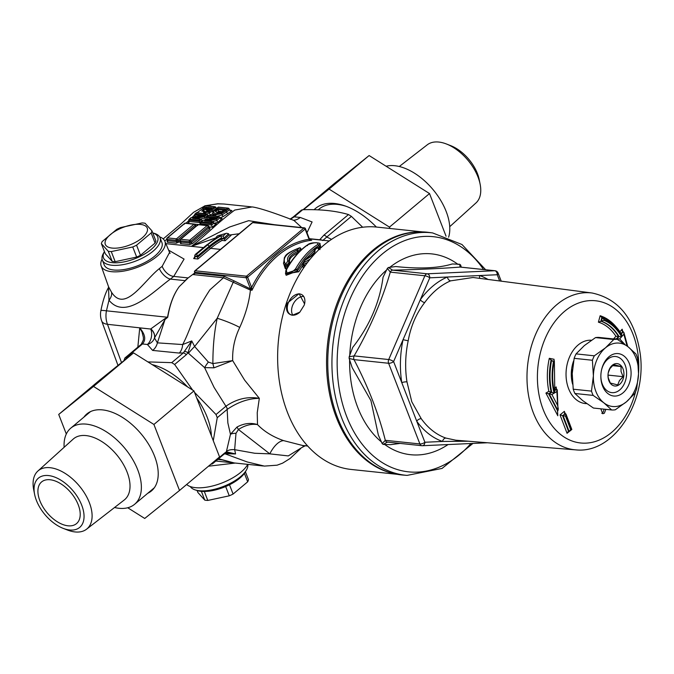 <?xml version="1.0" encoding="UTF-8"?>
<svg xmlns="http://www.w3.org/2000/svg" width="674" height="674" viewBox="0 0 674 674"><rect width="100%" height="100%" fill="white"/><g stroke="black" fill="none" stroke-linecap="round" stroke-linejoin="round"><path stroke-width="1.01" d="M152.872 489.56A50.247 28.788 50 0 1 150.858 490.68M87.039 414.518A50.247 28.788 50 0 1 88.496 412.724M114.555 507.505A49.682 28.468 -130 0 0 134.615 504.287L154.144 487.917A49.682 28.468 -130 0 0 154.321 487.765M90.518 411.612A49.682 28.468 -130 0 0 90.333 411.755L70.804 428.125A49.682 28.468 -130 0 0 64.123 447.309M603.794 409.135A3.749 2.645 -84 0 1 602.388 412.977A3.749 2.645 -84 0 1 601.798 413.356M386.118 166.242A49.682 28.468 50 0 1 431.554 187.886A49.682 28.468 50 0 1 448.623 237.197M134.615 504.287A49.682 28.468 -130 0 0 124.53 447.924A49.682 28.468 -130 0 0 70.804 428.125M63.171 528.365L67.451 530.025A37.929 21.737 -130 0 0 86.575 529.191L124.235 499.998A39.741 22.773 -130 0 0 116.551 454.605A39.741 22.773 -130 0 0 73.205 439.094L37.87 471.05A37.929 21.737 -130 0 0 33.7 489.745L34.585 494.244A32.133 18.409 -130 0 0 36.396 500.386A32.133 18.409 -130 0 0 63.171 528.365A32.133 18.409 -130 0 0 83.652 512.004A32.133 18.409 -130 0 0 54.282 476.939A32.133 18.409 -130 0 0 34.585 494.244M86.575 529.191A37.929 21.737 -130 0 0 79.246 485.861A37.929 21.737 -130 0 0 37.87 471.05M39.884 500.757A27.187 15.578 -130 0 0 57.324 521.786A27.187 15.578 -130 0 0 76.516 523.614A27.187 15.578 -130 0 0 70.997 492.77A27.187 15.578 -130 0 0 41.594 481.935A27.187 15.578 -130 0 0 39.884 500.757M399.286 166.495L427.265 144.809A37.929 21.737 50 0 1 446.399 143.975A37.929 21.737 50 0 1 480.141 184.255A37.929 21.737 50 0 1 475.97 202.95L449.718 226.691M446.399 143.975L450.67 145.635A32.133 18.409 50 0 1 479.256 179.756L480.141 184.255M127.723 507.758L144.725 518.458L179.52 490.47L219.564 456.921L193.96 390.912L133.562 352.89L98.766 380.886L58.722 414.434L66.313 434.005M83.921 417.13A50.247 28.788 50 0 1 86.853 413.937A50.247 28.788 50 0 1 122.323 417.324A50.247 28.788 50 0 1 154.557 456.18A50.247 28.788 50 0 1 151.389 490.967A50.247 28.788 50 0 1 147.732 493.292M133.562 352.89L93.517 386.438L58.722 414.434M193.96 390.912L153.916 424.46L93.517 386.438M179.52 490.47L153.916 424.46M346.52 206.438A58.116 33.304 -130 0 0 319.122 209.066L318.162 209.875M376.362 227.045A60.93 34.913 -130 0 0 345.408 206.033A60.93 34.913 -130 0 0 314.101 209.732M303.435 209.715L329.072 189.091L389.471 227.104L390.01 228.486M389.471 227.104L429.515 193.556L446.062 236.203M329.072 189.091L369.116 155.542L429.515 193.556M303.064 209.724L334.321 183.53L369.116 155.542M626.264 377.448A14.997 10.573 -84 0 1 626.256 377.516L626.593 374.306A14.997 10.573 -84 0 1 626.264 377.448M626.593 374.306L626.601 373.969A18.164 12.806 96 0 0 607.771 359.191A18.164 12.806 96 0 0 601.309 371.138M600.863 375.351A18.164 12.806 96 0 0 611.891 392.647A18.164 12.806 96 0 0 626.188 377.853L626.256 377.516M623.686 376.791A11.247 7.928 96 0 0 617.965 363.775A11.247 7.928 96 0 0 608.251 372.781A11.247 7.928 96 0 0 607.999 375.191A11.247 7.928 96 0 0 614.806 386A11.247 7.928 96 0 0 623.686 376.791M608.234 372.874L609.894 368.644L613.601 364.626L621.032 366.53L621.049 371.5L623.096 376.682L619.389 380.7L617.729 384.93L610.299 383.026L608.243 377.844L607.999 375.106M621.032 366.53L612.489 365.628M623.096 376.682L607.999 375.089M485.668 269.752L461.993 244.519L432.624 232.926L428.529 232.387A122.028 86.036 96 0 0 344.22 289.643A122.028 86.036 96 0 0 337.607 417.796A122.028 86.036 96 0 0 402.968 475.06L407.088 475.389L442.051 468.43L472.963 443.416M605.825 409.345L604.384 413.187L602.767 413.743L600.787 408.815M615.91 336.259L613.593 338.87L616.39 338.87L618.505 336.486A52.496 37.011 96 0 0 600.888 321.161L601.831 317.589L600.146 315.727L598.394 322.172L601.376 321.212A52.496 37.011 -84 0 1 619.018 336.537L615.91 336.259A50.971 35.933 -84 0 0 598.394 322.172M624.773 344.313L619.709 338.929L616.39 338.87M619.709 338.929L621.605 336.789A54.021 38.089 96 0 0 603.853 320.251L604.047 319.535A54.771 38.612 -84 0 1 622.026 336.292L623.854 334.237L623.871 332.434L622.153 330.993L622.161 329.19L619.735 331.928M622.852 331.701L622.161 329.19M556.345 389.235L556.21 386.952L553.43 388.612M553.809 360.582A50.971 35.933 -84 0 1 554.104 359.276L549.318 358.307A57.72 40.693 96 0 0 548.83 391.333L545.915 393.077L557.802 415.748L557.533 410.609M565.2 413.575L564.349 411.359L560.035 414.906L567.053 433.306L569.336 431.419M603.853 320.251L601.393 321.212L602.362 317.648L601.831 317.589M621.605 336.789L619.035 336.537L616.921 338.929M604.047 319.535L602.362 317.648M621.74 334.574C616.727 326.199 610.341 320.58 602.573 317.69L602.388 317.648M622.026 336.292L621.167 334.136M623.854 334.237L627.098 346.032M570.625 429.515L565.545 416.187L566.025 415.791L571.105 429.127L569.117 431.444L568.014 431.571M569.715 431.217L569.117 431.444L563.068 415.572L565.545 416.187M566.025 415.791L564.349 411.359M569.715 431.208L571.83 429.473L566 414.131L565.444 413.6L563.068 415.572M563.043 415.572L564.93 413.55L564.391 413.061M560.035 414.906L562.529 415.513M562.504 415.513L568.561 431.385L567.053 433.306M553.447 361.938L553.969 362.048A54.021 38.089 96 0 0 554.609 392.925L556.884 391.56L557.676 405.512L551.896 394.517L554.095 393.203A54.771 38.612 -84 0 1 553.447 361.938L551.652 360.152A56.245 39.656 96 0 0 551.736 392.31L551.18 392.251A56.245 39.656 -84 0 1 551.088 360.093L551.635 360.152M554.095 393.203L551.736 392.31M553.969 362.048L554.289 360.683M554.778 391.375L554.348 360.691M554.609 392.925L554.272 390.802L556.817 389.286L555.831 388.553M556.884 391.56L556.817 389.286L557.263 389.96L557.996 410.66L557.457 410.601L548.619 393.768L551.18 392.251L548.83 391.333M557.676 405.512L558.35 409.287M551.896 394.517L545.915 393.077M554.542 390.271L556.286 389.227L556.21 386.952M554.104 359.276L553.758 360.632M549.318 358.307L551.037 360.084M557.802 415.748L557.457 410.601M488.01 279.449A85.564 60.331 96 0 0 479.618 275.548L447.401 277.014A85.564 60.331 96 0 0 420.323 299.703L403.052 339.696A85.564 60.331 96 0 0 401.78 382.655L424.898 442.254A3.749 1.567 158.8 0 1 419.894 443.947A3.749 2.645 96 0 0 421.857 445.708A3.749 2.645 96 0 0 422.135 445.716A3.749 2.645 -92.6 0 0 422.421 445.725A3.749 2.645 -92.6 0 0 424.898 442.254L442.523 441.453A3.749 2.62 109.1 0 1 445.935 438.092A81.815 57.686 -84 0 1 421.258 418.706A3.749 2.081 -35.6 0 0 416.717 421.174A85.564 60.331 96 0 0 442.523 441.453L468.396 441.226M455.801 440.206L445.935 438.092M499.661 280.965L497.244 274.739A3.749 1.567 -21.2 0 0 498.094 273.105A3.749 3.749 0 0 0 494.994 270.737A3.749 2.645 96 0 0 494.708 270.729A3.749 2.645 87.4 0 1 497.244 274.739L479.618 275.548A3.749 2.62 -70.9 0 0 479.913 278.396M421.258 418.706L411.789 401.788L406.97 381.872A3.749 0.944 171.1 0 0 401.78 382.655L393.599 361.576A3.749 1.078 -156.6 0 0 388.713 359.537A3.749 2.645 96 0 0 388.603 363.269A3.749 1.567 -21.2 0 0 393.599 361.576L403.052 339.696L408.191 340.791C410.82 326.14 416.321 313.393 424.704 302.55A3.749 1.685 -144 0 1 420.323 299.703L429.776 277.823A3.749 2.645 -92.6 0 0 427.24 273.804A3.749 2.645 96 0 0 424.89 275.776A3.749 1.078 23.4 0 1 429.776 277.823L447.401 277.014A3.749 2.477 -113.2 0 0 450.603 280.856L473.038 277.494M387.272 442.06L387.264 442.06A3.749 2.645 -84 0 1 385.301 440.307L382.183 443.644L383.144 444.393L387.542 442.068A3.749 2.645 -84 0 1 387.264 442.06L421.857 445.708A3.749 3.749 0 0 0 422.421 445.725L487.462 442.759M460.831 267.14L460.62 265L459.668 264.25L460.115 267.081A3.749 2.645 -84 0 1 460.393 267.089L460.393 267.089A3.749 2.645 -84 0 1 460.671 267.14M354.12 355.889L349.174 356.824L349.132 358.408L354.002 359.63A3.749 2.645 -84 0 1 354.12 355.889C370.018 328.373 382.074 300.452 390.288 272.136A3.749 2.645 -84 0 1 392.647 270.156L388.392 267.502L387.39 268.345L390.288 272.136L424.89 275.776L388.713 359.537L354.12 355.889M349.132 358.416L352.165 367.591L370.953 400.651L378.358 435.126L382.192 443.644M383.144 444.393L390.524 444.671M387.39 268.345L383.051 277.233C379.673 302.474 369.579 325.845 352.763 347.346L349.174 356.824M459.668 264.25L452.288 263.964C438.378 268.21 419.548 269.069 395.807 266.542L388.392 267.502M390.516 444.671L400.145 443.416M461.277 267.182L460.628 265M303.662 296.425A11.433 7.734 -59.9 0 0 293.696 303.165A11.433 7.734 -59.9 0 0 292.811 315.171M304.201 305.179L299.812 312.172L292.348 315.255C287.276 314.101 285.498 310.141 287.014 303.376L299.079 293.679L304.572 303.907L304.201 305.179M304.555 303.991A11.433 7.734 -59.9 0 0 301.817 294.656A11.433 7.734 -59.9 0 0 289.39 300.68A11.433 7.734 -59.9 0 0 290.351 314.455A11.433 7.734 -59.9 0 0 292.533 315.146A11.433 7.734 -59.9 0 0 299.837 312.155M397.053 474.294L351.255 469.466A121.859 85.918 -84 0 1 277.696 352.376A121.859 85.918 -84 0 1 280.443 326.292A121.859 85.918 -84 0 1 376.783 227.087L422.581 231.915M280.443 326.292L280.409 326.486A119.98 84.595 96 0 0 277.705 352.173L277.696 352.376M418.849 231.907A121.859 85.918 96 0 0 327.497 344.431A121.859 85.918 96 0 0 393.405 473.519M611.68 409.969L593.423 408.04L582.707 400.609L574.888 393.481L593.145 395.402A35.436 24.98 -84 0 1 591.486 391.122L573.229 389.201L572.234 373.615L574.147 358.332A35.436 24.98 -84 0 1 576.059 353.892L584.341 345.585L595.521 337.59A35.436 24.98 -84 0 1 599.093 337.43L617.35 339.351A35.436 24.98 -84 0 0 613.77 339.511L605.496 347.818A31.872 22.469 -84 0 1 628.067 346.781A31.872 22.469 -84 0 1 638.539 373.784A31.872 22.469 -84 0 1 626.441 401.805A31.872 22.469 -84 0 1 603.862 402.833L611.68 409.969A35.436 24.98 -84 0 0 615.261 409.8L626.441 401.805L634.714 393.506A35.436 24.98 -84 0 0 636.635 389.058L638.539 373.784L637.545 358.197A35.436 24.98 -84 0 0 635.885 353.917L628.067 346.781L617.35 339.351M595.521 337.59L613.77 339.511M574.147 358.332L592.395 360.253A35.436 24.98 -84 0 1 594.316 355.813L576.059 353.892M574.888 393.481A35.436 24.98 -84 0 1 573.229 389.201M592.395 360.253L593.39 375.839A31.872 22.469 -84 0 1 605.496 347.818L594.316 355.813M593.145 395.402L603.862 402.833A31.872 22.469 -84 0 1 593.39 375.839L591.486 391.122M608.959 356.748A21.324 15.039 96 0 0 601.343 370.961A21.324 15.039 96 0 0 600.863 375.528A21.324 15.039 96 0 0 617.982 395.621A21.324 15.039 96 0 0 630.375 366.883A21.324 15.039 96 0 0 608.959 356.748M140.411 224.4A22.495 9.402 -21.2 0 0 105.473 240.711A22.495 9.402 -21.2 0 0 132.955 243.609A22.495 9.402 -21.2 0 0 140.411 224.4M108.261 251.267L101.378 243.659A26.994 11.281 158.8 0 1 102.187 241.562L116.779 229.337A26.994 11.281 158.8 0 1 120.595 227.559L142.079 222.942A26.994 11.281 158.8 0 1 143.629 223.052A26.994 11.281 158.8 0 1 145.078 223.254L151.97 230.862A26.994 11.281 158.8 0 1 151.153 232.96L136.569 245.184A26.994 11.281 158.8 0 1 132.744 246.97L111.269 251.587A26.994 11.281 158.8 0 1 108.261 251.267L112.179 261.36L105.287 253.761L101.378 243.659M151.97 230.862L155.888 240.955A26.994 11.281 158.8 0 1 155.071 243.053L140.478 255.278A26.994 11.281 158.8 0 1 136.662 257.064L115.187 261.681A26.994 11.281 158.8 0 1 112.179 261.36M115.187 261.681L111.269 251.587M136.662 257.064L132.744 246.97M140.478 255.278L136.569 245.184M155.071 243.053L151.153 232.96M104.445 251.587L103.442 253.331A30.937 12.924 -21.2 0 0 102.364 260.13A30.937 12.924 -21.2 0 0 135.878 260.998A30.937 12.924 -21.2 0 0 160.041 237.762A30.937 12.924 -21.2 0 0 154.666 233.465L152.745 232.859A29.058 12.14 158.8 0 1 134.977 258.681A29.058 12.14 158.8 0 1 104.453 251.587M160.041 237.762L161.895 242.522A30.937 12.924 158.8 0 1 137.723 265.758A30.937 12.924 158.8 0 1 104.209 264.89L102.364 260.13M204.315 491.472L207.794 500.445L229.27 495.82A26.994 11.281 -21.2 0 0 233.094 494.042L247.678 481.817A26.994 11.281 -21.2 0 0 248.495 479.719L245.42 471.792M225.672 486.535L229.27 495.82M201.383 491.354L204.786 500.125A26.994 11.281 -21.2 0 0 207.794 500.445M197.128 490.52L197.903 492.517L204.786 500.125M195.207 489.914L197.246 490.562A29.058 12.14 -21.2 0 0 223.675 487.344A29.058 12.14 -21.2 0 0 245.361 471.901L246.423 470.048A30.937 12.924 158.8 0 1 223.338 486.485A30.937 12.924 158.8 0 1 195.207 489.914A30.937 12.924 158.8 0 1 190.287 486.544M247.83 464.504A30.937 12.924 158.8 0 1 246.423 470.048M244.401 473.367L247.678 481.817M229.497 484.766L233.094 494.042M224.661 453.678L247.173 461.943L264.368 466.096L277.098 465.186L282.617 463.148L290.09 458.489L300.579 448.657M224.796 453.585A11.247 7.119 -89.1 0 1 224.99 453.695L235.58 453.947L234.653 449.668L235.984 433.323L238.436 429.498L269.802 453.855L254.764 453.265L234.653 449.676A11.247 7.01 -168.3 0 0 226.472 451.336L226.38 451.816A3.749 2.721 59.7 0 1 225.369 453.214A3.749 2.721 59.7 0 1 225.352 453.223A3.749 2.721 59.7 0 1 225.327 453.24M307.681 446.028L302.66 445.497L283.644 440.627A22.495 10.481 110.7 0 0 269.802 453.855L288.278 455.919L301.489 447.763M194.769 273.459L193.211 274.588L223.456 277.772L233.221 282.246L217.213 318.263C214.324 331.448 212.874 346.554 212.874 363.598L208.35 362.064L194.634 346.487L191.745 340.934L182.662 344.557L157.387 342.855L154.489 337.994L164.987 319.577L167.733 317.277C169.89 304.362 173.732 294.142 179.25 286.627L188.147 277.924L184.929 280.628L170.379 279.095L173.732 276.407L184.086 259.086L168.618 250.18M121.514 362.578L107.478 324.312A18.746 8.181 159.9 0 1 101.656 320.9A18.746 18.746 0 0 1 100.889 310.647A18.746 1.348 11.7 0 1 106.441 310.824L108.977 300.216C125.676 320.849 153.141 291.615 170.379 279.095A11.247 5.51 51.3 0 1 159.325 268.623C143.444 281.21 125.019 313.351 111.505 292.204L108.581 286.821L101.151 265.901A34.155 14.272 158.8 0 1 102.086 259.136M108.497 286.543L108.977 300.216A11.247 7.583 -36.6 0 0 111.505 292.204M207.676 205.974L211.56 204.736L217.837 203.868L223.802 204.003L217.618 203.784L205.469 205.738M164.751 241.014L166.823 239.27M186.032 223.17L188.872 220.575M191.955 217.55L194.55 215.031M197.052 212.773L202.984 208.384M179.25 286.627C173.69 294.142 169.781 304.345 167.531 317.252L164.844 318.718A11.247 7.102 -116.8 0 1 164.987 319.577L157.387 342.855A11.247 8.695 102.8 0 1 152.619 350.413L179.267 353.066A11.247 7.119 90.9 0 0 182.662 344.557C190.548 329.856 192.419 316.451 209.892 289.862L223.456 277.772A1.129 0.792 -84.1 0 0 223.835 276.188L195.182 273.172L194.853 272.33A1.129 0.792 -84 0 1 195.19 270.788A1.129 0.649 -130 0 0 194.837 270.872A1.129 1.129 0 0 0 194.516 272.144A1.129 0.472 -21.2 0 0 194.853 272.33L246.153 277.73A1.129 0.472 -21.2 0 0 247.653 277.225A1.129 0.649 -130 0 0 246.49 276.188A1.129 0.792 96 0 0 246.153 277.73L250.121 287.958A1.129 0.472 -21.2 0 0 251.621 287.453L247.653 277.225L305.128 229.067A1.129 0.472 -21.2 0 0 305.389 228.579A1.129 1.129 0 0 0 304.454 227.871A1.129 0.792 96 0 0 303.966 228.031A1.129 0.649 50 0 1 305.128 229.067L309.096 239.295L311.312 240.247M234.223 462.954L218.553 458.758M218.317 458.952L219.32 459.171A11.247 3.968 103.2 0 0 219.05 458.943L218.502 458.792M191.745 340.934L183.328 352.932A3.749 2.148 50 0 1 186.226 354.76L187.979 352.814L191.745 340.934M127.057 358.13L125.928 357.818L142.467 343.967L147.387 344.481A11.247 9.975 -173.1 0 0 154.422 338.171A11.247 8.855 -156.9 0 0 150.757 329.038L139.729 327.876L142.054 332.088L143.377 337.362L143.36 339.957L141.287 344.271A3.749 2.148 50 0 1 142.467 343.967C146.157 339.763 145.247 334.397 139.729 327.876L137.841 347.152M226.776 452.768L235.58 453.947L226.38 451.816L224.417 453.214A3.749 2.148 50 0 1 223.92 454.259L212.436 463.881L212.807 462.583M294.69 220.718C273.299 212.487 259.153 207.895 252.228 206.926L234.746 210.061C215.739 224.257 207.145 234.24 191.45 246.339L216.287 237.77M294.033 220.508L301.699 227.576M274.52 224.72L248.655 220.676L229.733 226.969L191.45 246.339L165.863 243.643M290.342 219.303L294.209 216.834L302.693 209.724L301.404 210.12L293.03 217.138A3.749 2.148 50 0 1 293.03 217.138A3.749 2.148 50 0 1 294.209 216.834L300.267 217.458A18.746 13.379 -83.3 0 1 293.232 220.255M229.076 235.058L239.16 233.743M302.693 209.724C320.487 209.218 335.753 210.819 348.492 214.551L323.857 235.192L319.56 239.91M309.299 238.672L319.636 239.759A3.749 2.974 31.8 0 1 322.02 240.171M323.857 235.192A3.749 2.148 50 0 1 326.764 237.021L351.398 216.379L348.492 214.551M322.703 240.584L326.764 237.021L331.549 239.363M184.777 351.457A3.749 2.081 33.6 0 1 187.979 352.814L188.425 353.243A11.247 1.045 133.5 0 1 194.634 346.487L217.222 318.254M208.35 362.064A11.247 1.921 -53.1 0 0 204.593 367.616L213.995 367.827L232.673 360.607L212.874 363.598A11.247 1.634 -104.8 0 0 213.995 367.827M236.97 427.063L238.436 429.498C245.1 425.227 251.453 423.592 257.502 424.595C250.77 422.48 243.929 423.306 236.97 427.063L230.466 434.309A11.247 5.889 -163.5 0 1 235.984 433.323M283.644 440.627C272.97 436.921 264.25 431.579 257.502 424.595L257.241 412.673L259.322 398.342C247.67 396.27 236.54 398.898 225.916 406.228A3.749 2.148 50 0 1 227.155 409.404C237.796 402.134 248.521 398.452 259.322 398.342L244.603 380.102L232.673 360.607M232.682 360.607C232.269 349.132 234.628 338.078 239.742 327.438C245.597 314.438 249.153 301.986 250.416 290.081L252.025 290.25L251.621 287.453A104.234 73.491 96 0 1 309.096 239.295A1.129 0.472 -21.2 0 0 309.349 238.807L305.389 228.579M217.213 318.263A22.495 3.269 -159.5 0 1 239.742 327.438M170.177 253.331L169.57 252.438L162.173 266.323A11.247 6.816 -129.4 0 0 173.732 276.407L188.147 277.924L194.811 272.919M233.221 282.246L250.416 290.081A1.129 0.792 -84 0 0 250.475 288.919L234.19 280.923L233.221 282.246M216.371 237.998L216.143 237.248L217.694 235.774L225.832 233.482L223.128 236.077L221.089 235.858L221.434 237.914A1.5 1.062 96 0 0 221.51 238.158L224.156 238.436L223.128 236.077M164.844 318.718L150.824 328.878A11.247 8.863 -156.4 0 1 154.489 337.994M219.32 459.171L234.148 462.945M215.798 218.342L216.32 219.261L219.16 216.674L217.904 216.421L215.798 218.342L204.551 220.861L212.116 221.653L210.911 222.69L201.391 221.687L202.899 220.39L216.084 217.441L207.196 216.506L208.384 215.419L219.16 216.674L219.657 217.946L220.819 218.646L222.159 218.46L219.842 218.224M208.156 221.08L216.312 219.244L216.834 220.583L212.537 221.544M212.689 218.123L206.463 217.466L207.196 216.506L206.463 217.466L206.969 219.404M203.868 210.836L204.079 209.9L207.028 207.263L203.565 206.893L205.048 205.806L214.568 206.817L208.443 211.097L205.343 211.644L203.868 210.836L203.447 211.855L205.123 212.672L205.511 213.675M195.03 216.859L194.508 214.913L200.734 215.57M203.851 215.798L204.374 216.716L207.213 214.138L205.966 213.877L203.851 215.798L192.604 218.334L200.17 219.134L198.973 220.196L189.453 219.193L190.953 217.862L204.138 214.896L195.241 213.953L196.437 212.874L207.213 214.138L207.71 215.41L204.862 217.988L205.907 219.834M204.374 216.716L204.862 217.988M314.109 250.635L305.212 259.524L297.377 270.973L286.18 275.287L285.506 273.551L296.905 269.752C303.157 258.883 310.461 250.812 318.827 245.538L319.847 244.022C321.936 242.901 311.498 241.612 307.883 244.62A1.129 0.876 56.2 0 1 308.288 244.502C315.415 242.101 318.558 242.109 317.707 244.519C309.223 249.843 301.817 257.999 295.482 268.985C289.601 274.621 286.576 274.908 286.408 269.853C292.592 258.614 299.888 250.164 308.288 244.502M286.408 269.853A1.129 0.674 -151.4 0 0 285.936 270.114L285.506 273.551M194.533 392.369L216.017 414.518L217.247 417.695L213.279 440.703M289.205 261.369L289.239 261.419A1.129 0.986 152.4 0 0 289.23 261.419A1.129 0.986 152.4 0 0 287.79 261.057L285.624 264.326C281.715 258.218 286.332 252.75 299.467 247.922L296.931 250.231C289.635 253.576 286.585 257.182 287.79 261.057A1.129 0.741 34.7 0 1 289.163 261.9L289.635 263.13L287.503 266.356L285.751 267.266L284.268 265.202M287.84 266.769A1.129 0.716 -147.8 0 1 287.503 266.356L287.023 265.135L289.163 261.9A1.129 0.472 -21.2 0 0 289.289 261.529C288.118 257.923 290.89 254.62 297.588 251.587L298.051 252.801C291.395 255.918 288.615 259.195 289.71 262.624L289.635 263.13A1.129 0.741 34.9 0 0 289.896 263.492M284.234 265.16L283.653 263.66L285.136 265.682L285.751 267.266A1.129 0.952 130.4 0 1 285.271 268.606L286.871 268.656M296.931 250.231L297.588 251.587A1.129 0.472 -21.2 0 0 298.178 251.183A1.129 0.826 -134 0 0 296.931 250.231M289.272 261.512A1.129 0.986 152.4 0 0 289.239 261.419A1.129 1.129 0 0 1 289.289 261.529A1.129 0.472 -21.2 0 0 289.272 261.512L289.719 262.658A1.129 0.994 152.3 0 0 290.149 263.104M298.683 252.48L298.119 252.986M283.661 263.677L284.369 257.62C285.801 256.575 283.274 254.216 299.45 247.855L299.467 247.922A1.129 0.843 49.3 0 1 300.68 248.9L301.109 250.012M283.434 262.961L285.271 268.606M289.289 261.554L289.635 263.13M290.873 262.034L295.768 255.614M285.624 264.326A1.129 0.952 129.9 0 0 285.136 265.682A1.129 0.472 -21.2 0 0 286.054 265.691A1.129 0.472 -21.2 0 0 287.023 265.135A1.129 0.716 -147.9 0 0 285.624 264.326M307.588 245.597A1.129 0.876 56.2 0 1 307.883 244.62C299.416 250.349 292.095 258.85 285.936 270.114M295.482 268.985A1.129 0.682 29.7 0 1 296.905 269.752L297.377 270.973A1.129 0.682 -150.2 0 0 298.809 271.74L303.005 265.067M317.707 244.519A1.129 0.876 58.1 0 1 318.827 245.538L319.375 246.937A1.129 0.885 -121.3 0 0 320.487 247.956L320.512 245.732M320.538 245.884L318.254 247.636M285.683 274.006L298.809 271.74M308.869 257.704L314.084 252.632M319.442 248.613L320.487 247.956M314.168 251.141A1.129 0.472 -21.2 0 0 314.177 251.175L314.295 251.419C315.971 251.629 313.014 254.418 305.415 259.802A1.129 1.129 0 0 0 305.052 260.113A1.129 0.758 37.2 0 1 305.524 259.886C312.559 255.859 315.702 252.489 314.943 249.759L317.547 247.636L318.819 249.709M305.516 265.202L304.421 265.741L303.864 264.301L307.546 262.456M310.183 259.111L303.292 262.97L305.415 259.802M317.092 247.805A1.129 0.859 52.6 0 1 317.117 247.779L314.488 249.919A1.129 1.129 0 0 0 314.177 251.175A1.129 0.472 -21.2 0 0 314.194 251.2A1.129 1.053 -29.7 0 1 314.943 249.759A1.129 0.843 -130.9 0 0 314.488 249.919L314.488 249.919A1.129 0.843 -130.9 0 0 314.278 250.273M302.82 263.888A1.129 0.472 -21.2 0 0 302.693 264.25A1.129 0.472 -21.2 0 0 303.864 264.301L303.292 262.97A1.129 0.733 -145.5 0 0 302.811 263.214L305.044 260.113A1.129 0.758 37.2 0 1 305.044 260.113A1.129 0.758 37.2 0 1 305.052 260.113M303.216 265.607L302.862 266.129A1.129 0.733 -145.9 0 0 303.3 265.944M303.334 265.901A1.129 0.733 -145.9 0 0 303.342 265.885L302.693 264.25A1.129 1.129 0 0 1 302.811 263.214M304.707 266.34L303.334 265.219M302.862 266.129L302.938 267.283L303.982 267.393M317.547 247.636A1.129 1.019 -57.8 0 1 318.398 247.72A1.129 1.019 -57.8 0 1 318.406 247.72A1.129 1.019 -57.8 0 1 318.431 247.737A1.129 1.129 0 0 0 317.117 247.779L317.117 247.779A1.129 0.859 52.6 0 1 317.547 247.636M194.988 224.577A1.129 0.792 96 0 0 193.918 224.223A1.129 0.649 50 0 1 195.081 225.259L195.57 226.523L178.138 241.132L177.65 239.86A1.129 0.649 -130 0 0 176.487 238.823A1.129 0.792 96 0 0 176.15 240.365A1.129 0.472 -21.2 0 0 177.65 239.86L195.081 225.259A1.129 0.472 -21.2 0 0 195.334 224.762L196.134 226.388M195.334 224.762A1.129 1.129 0 0 0 194.398 224.054A1.129 0.792 96 0 0 194.398 224.054L185.417 223.111A1.129 0.792 -84 0 1 185.434 223.111A1.129 0.792 -84 0 0 185.409 223.111A1.129 1.129 0 0 0 184.566 223.364L184.566 223.364A1.129 0.649 50 0 1 184.92 223.271A1.129 0.792 -84 0 1 185.409 223.111M184.499 224.139A1.129 0.649 50 0 1 184.566 223.364L167.135 237.973A1.129 0.649 -130 0 0 167.135 237.973A1.129 1.129 0 0 0 166.815 239.236A1.129 0.472 -21.2 0 0 167.152 239.422A1.129 0.792 -84 0 1 167.489 237.88A1.129 0.649 -130 0 0 167.144 237.964M167.346 240.871A1.129 0.649 -130 0 1 167.135 240.888L167.312 242.236L176.302 243.188L180.303 241.326M208.215 225.975A1.129 0.792 96 0 0 207.626 225.445L207.626 225.445A1.129 0.792 96 0 0 207.137 225.613A1.129 0.649 50 0 1 208.3 226.649A1.129 0.472 -21.2 0 0 208.552 226.161L209.294 227.77A1.129 0.792 96 0 0 209.782 227.601L209.1 227.534M197.718 225.537A1.129 0.649 50 0 1 197.794 224.754A1.129 0.649 50 0 1 198.148 224.669A1.129 0.792 -84 0 1 198.636 224.501L198.636 224.501A1.129 0.792 -84 0 1 198.662 224.501M197.794 224.754L197.794 224.754A1.129 1.129 0 0 1 198.636 224.501L207.626 225.445A1.129 1.129 0 0 1 208.552 226.161M180.716 239.27A1.129 0.649 -130 0 0 180.362 239.363L180.362 239.363A1.129 1.129 0 0 0 180.034 240.626A1.129 0.472 -21.2 0 0 180.379 240.812A1.129 0.792 -84 0 1 180.716 239.27L198.148 224.669L207.137 225.613L189.706 240.214A1.129 0.792 96 0 0 189.369 241.764A1.129 0.472 -21.2 0 0 190.868 241.25A1.129 0.649 -130 0 0 189.706 240.214L180.716 239.27M180.565 242.261A1.129 0.649 -130 0 1 180.362 242.278L180.531 243.626L189.52 244.578L192.52 243.558L209.951 228.958L209.782 227.601M213.262 211.847L218.275 207.204L227.787 208.199L221.241 212.714L215.453 213.843L213.262 211.847L212.841 213.607L215.233 214.863L221.687 213.599L226.017 210.802L226.506 212.066L222.184 214.888L217.466 216.211M225.259 210.094A0.75 0.438 -128.1 0 1 226.017 210.802L229.017 208.578L229.514 209.85L226.506 212.066A1.5 0.876 -128.1 0 0 228.031 213.473L231.949 210.65L229.986 210.44M229.017 208.578L227.787 208.199L229 208.527M231.949 210.65L229.514 209.85M204.264 213.54L203.91 213.001M205.343 211.644A0.75 0.531 -84 0 0 205.123 212.672L208.873 211.998L212.049 210.01L212.537 211.282L207.078 213.961M211.282 209.311A0.75 0.438 -128.8 0 1 212.049 210.01L215.798 207.188L216.295 208.468L212.537 211.282A1.5 0.868 -128.8 0 0 212.917 211.931M202.781 207.862L203.565 206.893L202.781 207.862L203.27 209.125L202.655 210.566L201.72 211.055L203.346 211.223M207.028 207.263L206.244 208.224L207.028 207.263M214.568 206.817L215.781 207.137L214.568 206.817M211.341 208.443L212.175 207.803L207.946 207.356L205.629 209.724L206.758 210.364L209.403 209.766L211.341 208.443A0.75 0.438 52.1 0 0 211.114 208.502L207.078 210.254A0.75 0.531 96 0 0 206.758 210.364M207.946 207.356L208.805 209.959M205.629 209.724L206.581 210.12L208.215 208.435M209.336 210.204L209.403 209.766L209.336 210.204M212.175 207.803L211.383 208.772L212.175 207.803M216.084 217.441L214.121 217.887M210.911 222.69L211.223 223.776L200.641 222.664L201.4 221.687L200.641 222.664L201.071 224.754M208.822 226.852L212.327 227.222L211.223 223.776L213.372 221.931L212.116 221.653L213.372 221.931L213.86 223.195L211.712 225.049L201.138 223.937M204.551 220.861L207.154 221.131M195.241 213.953L194.508 214.913L195.241 213.953M204.138 214.896L202.175 215.335M199.79 222.572L189.217 221.451L188.712 220.171L189.453 219.193L188.712 220.154L199.285 221.274L200.405 224.737M198.973 220.196L199.285 221.274L201.425 219.395L202.099 220.946M200.17 219.134L201.425 219.395L200.17 219.134M192.604 218.334L195.224 218.612M224.863 209.597L225.394 209.193L217.71 208.392L214.998 211.004L216.944 212.554L221.906 211.594L224.863 209.597A0.75 0.438 52.4 0 0 224.627 209.656L221.83 211.552L217.272 212.436A0.75 0.531 96 0 0 216.944 212.554M217.71 208.392L218.662 211.215L217.171 212.42M217.55 212.588A0.75 0.531 96 0 0 217.272 212.436L215.941 212.007L215.941 211.476L217.98 209.462M225.394 209.193L224.602 210.153L225.394 209.193M159.578 236.835A34.155 14.272 158.8 0 1 164.835 241.199A34.155 14.272 158.8 0 1 138.212 267.014A34.155 14.272 158.8 0 1 101.151 265.901M162.173 266.323L159.325 268.623M186.681 484.471A34.155 14.272 -21.2 0 0 217.904 484.438A34.155 14.272 -21.2 0 0 247.661 464.487M208.477 466.206L235.184 463.072M229.067 235.032L224.45 239.253L225.15 240.761L231.098 235.327L229.067 235.032L228.57 233.743L226.515 233.263L217.694 235.774M224.45 239.253L224.156 238.436M197.895 259.01L197.549 256.87L194.912 256.592L193.665 258.563L197.895 259.01L210.617 248.352A103.114 72.699 -84 0 1 222.058 240.433L221.78 238.899A1.129 0.792 96 0 0 221.721 238.722L221.51 238.158M230.66 235.445L231.098 235.327M195.022 273.197L193.211 274.588L195.182 273.172A1.129 0.472 -21.2 0 1 194.837 272.987L194.862 273.054A1.129 0.43 -18.1 0 0 195.207 273.24M250.121 287.958L252.025 290.25A103.114 72.699 -84 0 1 311.683 240.273L311.068 240.214M252.312 222.723A1.129 0.649 50 0 1 252.666 222.631A1.129 0.792 -84 0 1 253.154 222.462A1.129 1.129 0 0 0 252.312 222.723L194.837 270.872M305.044 228.393A1.129 0.792 96 0 0 304.454 227.871L253.154 222.462M309.543 239.759L311.363 240.256M250.475 288.919L251.79 288.152M194.912 256.592L194.66 255.952L197.305 256.23L209.083 246.364A105.363 74.283 -84 0 1 221.434 237.914M197.549 256.87L196.698 254.064L195.216 254.528L194.66 255.952M221.089 235.858A106.863 75.345 96 0 0 207.533 244.982L207.002 244.923A1.5 0.859 -130 0 0 206.53 245.05L220.558 235.807L218.519 235.588M203.784 212.714L203.312 213.372L203.927 213.085M203.986 213.515L204.112 212.849M209.488 215.377L212.841 213.607L212.79 212.268L215.478 209.176A0.75 0.438 51.8 0 1 215.705 209.125M203.211 209.9L201.72 211.055M219.623 217.871L223.077 216.666L221.241 212.714M214.442 215.899L212.824 213.574M213.094 214.265L212.386 215.68M223.077 216.666L228.031 213.473M212.327 227.222L216.371 223.726L213.321 223.406L217.862 222.378L222.159 218.46M206.185 219.581L206.994 218.848M201.947 220.735L202.478 220.609M200.456 224.695L201.181 224.071M189.217 222.1L187.76 223.355M189.217 221.451L187.81 223.364M217.862 222.378L216.834 220.583M216.371 223.726L215.031 223.903L213.86 223.195M219.016 212.554L218.662 211.215M206.101 208.856L207.238 210.263M147.876 361.904L171.735 362.646L174.642 364.474L192.621 390.061M212.436 463.881L210.785 464.276M362.663 227.248L351.398 216.379M125.928 357.818L124.867 358.029L123.932 360.641M211.409 435.893A58.116 33.304 -130 0 0 196.732 398.039M187.532 386.859A58.116 33.304 -130 0 0 152.214 364.634M616.803 339.292L616.407 338.87M620.619 334.077L622.725 331.684M616.07 326.89A57.72 40.693 96 0 0 600.146 315.727M616.895 338.921L617.291 339.342M591.443 340.252A31.804 22.427 96 0 0 578.132 344.987A31.804 22.427 96 0 0 566.489 380.557A31.804 22.427 96 0 0 586.793 403.642M635.658 391.493A71.503 50.407 -84 0 1 591.359 442.489A71.503 50.407 -84 0 1 543.168 409.506A71.503 50.407 -84 0 1 564.601 311.312A71.503 50.407 -84 0 1 616.356 309.905A71.503 50.407 -84 0 1 638.556 373.295M623.273 331.743L621.15 334.127M551.711 392.302L549.167 393.827L558.021 410.66M424.704 302.55A81.815 57.686 -84 0 1 450.603 280.856M406.97 381.872A81.815 57.686 -84 0 1 408.191 340.791M575.596 449.853C614.385 454.251 647.503 400.887 640.056 352.755C634.664 318.701 618.681 298.784 592.109 293.005A78.866 55.605 96 0 0 537.625 330.007A78.866 55.605 96 0 0 533.345 412.842A78.866 55.605 96 0 0 575.596 449.853L455.734 440.206M419.894 443.947L385.301 440.307C378.704 413.819 368.274 386.927 354.002 359.63L388.603 363.269L419.894 443.947M460.115 267.081L494.708 270.729L427.24 273.804L392.647 270.156C418.975 269.541 441.462 268.513 460.115 267.081M349.621 359.36A100.965 71.183 96 0 0 357.751 407.441A100.965 71.183 96 0 0 381.796 442.245M384.256 444.166A100.965 71.183 96 0 0 448.067 444.554M461.597 267.216A100.965 71.183 96 0 0 461.159 266.845M458.227 264.528A100.965 71.183 96 0 0 389.42 267.629M386.943 269.684A100.965 71.183 96 0 0 349.73 355.821M572.614 384.188A28.123 19.824 -84 0 1 573.641 360.843M572.47 369.478A28.123 19.824 96 0 0 572.201 376.067M470.907 443.509A118.236 83.365 -84 0 1 346.689 416.507A118.236 83.365 -84 0 1 373.303 262.515A118.236 83.365 -84 0 1 483.553 269.533M432.624 232.926A121.927 85.96 96 0 0 348.391 290.123A121.927 85.96 96 0 0 341.777 418.175A121.927 85.96 96 0 0 407.088 475.389M152.619 350.413L147.387 344.481A11.247 7.928 96 0 0 150.757 329.038L107.478 324.312A18.746 13.219 -84 0 1 106.441 310.824L167.531 317.252A11.247 0.927 -168.9 0 0 167.733 317.277M179.267 353.066L183.32 352.932L171.735 362.646M306.99 232.724L312.096 221.948L300.267 217.458M188.425 353.243L204.593 367.616L214.054 387.339L225.916 406.228L216.017 414.518M217.247 417.695L227.155 409.404L227.863 422.935L230.466 434.309L226.472 451.336M196.168 254.005L207.002 244.923A106.863 75.345 -84 0 1 220.558 235.807M217.761 459.424L222.883 459.963A11.247 7.802 111.2 0 1 223.086 459.988M219.657 217.946L216.817 220.533M195.03 216.261L196.833 216.455M224.417 453.214L212.824 462.928M298.658 252.421L298.178 251.183L300.68 248.9A1.129 0.472 -21.2 0 0 300.806 248.537A1.129 1.129 0 0 0 299.45 247.855M176.487 238.823L167.489 237.88L184.92 223.271L193.918 224.223L176.487 238.823M176.15 240.365L176.639 241.637L167.649 240.694L167.152 239.422L176.15 240.365M195.485 225.849L195.57 226.523L195.485 225.849M167.312 242.236A1.129 0.792 -84 0 0 167.649 240.694L167.565 240.02M176.302 243.188A1.129 0.792 96 0 0 176.639 241.637L178.138 241.132A1.129 0.649 -130 0 0 179.301 242.168M167.472 240.812A1.129 0.649 -130 0 0 167.489 240.795L166.815 239.236M189.52 244.578A1.129 0.792 96 0 0 189.857 243.036L180.868 242.084L180.379 240.812L189.369 241.764L189.857 243.036L191.357 242.522L190.868 241.25L208.3 226.649L208.788 227.922L191.357 242.522A1.129 0.649 -130 0 0 192.52 243.558M180.531 243.626A1.129 0.792 -84 0 0 180.868 242.084L180.784 241.41M209.951 228.958A1.129 0.649 50 0 1 208.788 227.922L208.704 227.248L208.788 227.922M180.691 242.202A1.129 0.649 -130 0 0 180.716 242.185L180.034 240.626M215.688 216.025L215.233 214.863A0.75 0.531 -84 0 1 215.453 213.843M215.368 209.403A0.75 0.438 51.8 0 1 215.478 209.184L218.275 207.095L228.36 208.148M208.443 211.097L210.237 215.073M202.79 207.887L206.252 208.258M203.658 210.633L204.079 209.9M208.611 210.027L208.039 208.569A0.75 0.438 -127.7 0 0 207.289 207.862M207.331 210.372A0.75 0.531 96 0 0 207.087 210.254L206.606 210.263M208.224 208.46L211.4 208.797M211.004 208.713A0.75 0.438 52.1 0 1 211.114 208.502L211.712 208.039M195.359 218.738L204.365 216.691M218.78 211.569A0.935 0.556 -127.6 0 1 218.612 211.248L217.938 209.504A0.75 0.438 -127.6 0 0 217.18 208.797M216.219 212.2L215.941 211.476A0.75 0.649 -162.3 0 0 214.998 211.004M217.988 209.496L224.619 210.187M224.518 209.858A0.75 0.438 52.4 0 1 224.627 209.656L224.931 209.429M220.482 249.388L210.617 248.352A1.129 0.649 -130 0 1 209.454 247.316L197.642 257.207M203.489 247.602L191.45 246.339M194.912 257.519L193.665 258.563M195.19 270.788L252.666 222.631L303.966 228.031L246.49 276.188L195.19 270.788M216.219 237.602L216.918 237.678M224.038 238.082L228.57 233.743M224.366 239L221.721 238.722M221.78 238.899A104.234 73.491 96 0 0 209.454 247.316M222.058 240.433L225.15 240.761M234.19 280.923L223.835 276.188M194.853 273.021A1.129 0.43 -18.1 0 0 194.862 273.054L194.314 273.947M209.083 246.364A1.5 0.859 50 0 0 207.533 244.982L196.698 254.064M204.441 209.218L203.253 209.092M213.304 214.812L212.42 215.52M194.719 224.139L198.299 224.518M204.879 218.031L200.557 219.016M201.914 220.668L199.782 222.555M208.772 219.008L206.985 218.814M221.889 211.526L218.646 211.189M174.642 364.474L186.226 354.76M627.738 346.529L623.88 332.467M501.22 281.168L498.094 273.105M592.109 293.005L472.954 277.486M460.393 267.089L494.994 270.737M117.984 365.418L101.656 320.9M100.898 310.647C102.777 301.042 105.228 293.485 108.236 287.966M204.551 206.059L193.59 212.302L180.944 223.995L163.192 238.916M263.281 465.987L233.651 462.886M301.564 447.696L305.6 445.581M303.047 446.306L303.612 445.826M293.03 217.138L289.997 219.185M226.953 452.751L223.92 454.259M301.303 249.827L300.806 248.537M320.512 245.74L319.855 244.047M318.398 247.72L320.007 249.565M197.794 224.762L180.362 239.363M203.978 213.245L203.447 211.855M203.38 211.611L203.683 210.153L206.564 207.499M203.101 207.129L205.056 205.696L215.141 206.758M218.578 216.329L208.401 215.259L206.707 216.801M214.93 217.618L202.815 220.322M202.807 220.322L200.919 221.957M206.134 220.87L212.773 221.569M196.446 212.714L194.752 214.239M202.984 215.065L190.86 217.795L188.973 219.471M194.205 218.342L200.835 219.042M196.454 212.714L206.632 213.793M164.835 241.199L169.57 252.43M215.849 461.024L234.24 462.962M309.366 238.84L329.283 240.938M309.754 239.523L309.349 238.807M194.837 272.987L194.516 272.144M195.216 254.528L206.53 245.05M223.802 204.003L251.191 206.817M141.287 344.271L124.867 358.029"/></g></svg>
